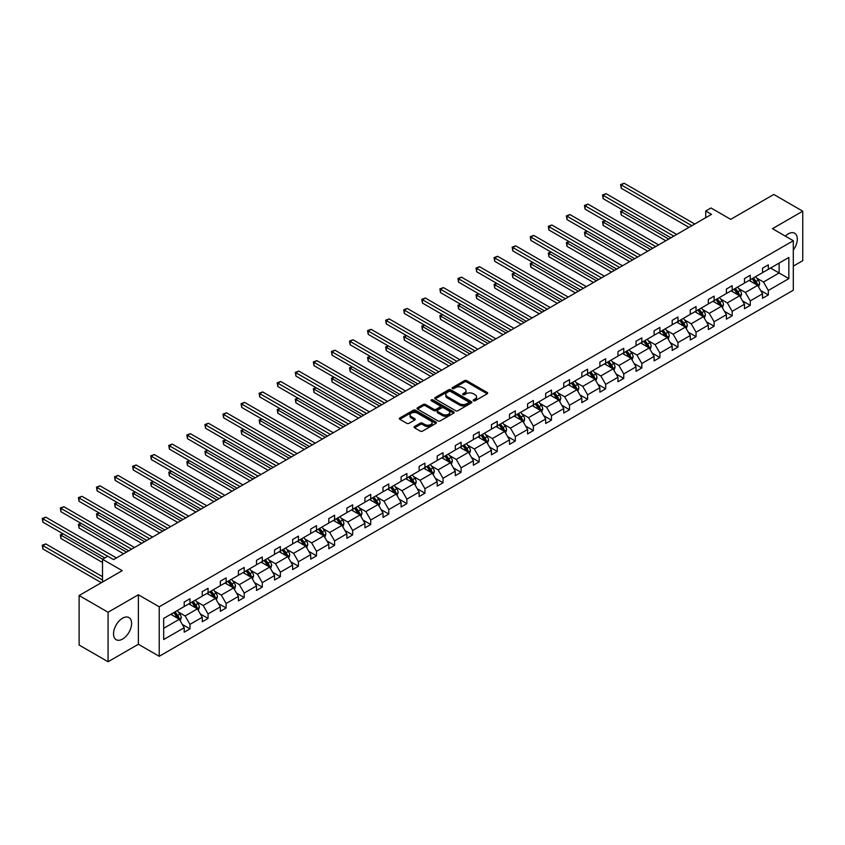 <?xml version="1.0" encoding="UTF-8"?>
<svg xmlns="http://www.w3.org/2000/svg" width="845" height="845" viewBox="0 0 845 845"><rect width="100%" height="100%" fill="white"/><g stroke="black" fill="none" stroke-linecap="round" stroke-linejoin="round"><path stroke-width="1.27" d="M473.517 400.773A1.13 0.655 0 0 0 475.112 400.773L487.195 393.791A1.605 0.929 0 0 0 487.671 393.136A1.605 0.929 0 0 0 487.195 392.481L466.725 380.662A1.605 0.929 0 0 0 464.454 380.662L452.371 387.644A1.13 0.655 0 0 0 453.966 388.563L455.529 387.654A5.144 2.968 0 0 1 462.806 387.654L464.507 388.637A5.144 2.968 0 0 1 466.017 390.739A5.144 2.968 0 0 1 464.507 392.84L462.944 393.749A1.13 0.655 0 0 0 464.539 394.668L466.102 393.759A5.144 2.968 0 0 1 473.38 393.759L475.08 394.742A5.144 2.968 0 0 1 476.591 396.844A5.144 2.968 0 0 1 475.08 398.946L473.517 399.854A1.13 0.655 0 0 0 473.517 400.773L473.517 399.854M122.557 639.073A12.781 7.383 120 0 0 130.912 627.814A12.781 7.383 120 0 0 128.947 617.568A12.781 7.383 120 0 0 122.557 618.202A12.781 7.383 120 0 0 114.212 629.472A12.781 7.383 120 0 0 116.166 639.707A12.781 7.383 120 0 0 122.557 639.073M793.307 250.046A12.781 7.383 120 0 0 794.659 233.231A12.781 7.383 120 0 0 788.269 233.864A12.781 7.383 120 0 0 785.343 236.114M793.307 266.133L802.75 260.683L802.75 211.187L773.788 194.466L730.693 219.351L710.994 207.976L705.723 211.018L705.723 217.714M108.075 661.751L138.379 644.26L138.379 594.764L108.075 612.255L108.075 661.751L79.113 645.031L79.113 595.535L122.219 570.65L102.52 559.274L102.52 582.015M108.075 612.255L79.113 595.535M414.525 426.493A1.605 0.929 0 0 0 414.061 427.147A1.605 0.929 0 0 0 414.525 427.802L420.271 431.119A1.605 0.929 0 0 0 422.542 431.119L435.967 423.377A1.605 0.929 0 0 0 436.432 422.711A1.605 0.929 0 0 0 435.967 422.056L415.497 410.237A1.605 0.929 0 0 0 413.216 410.237L399.801 417.99A1.605 0.929 0 0 0 399.326 418.645A1.605 0.929 0 0 0 399.801 419.3L406.741 423.303A1.605 0.929 0 0 0 409.012 423.303L414.758 419.986A1.605 0.929 0 0 0 415.222 419.331A1.605 0.929 0 0 0 414.758 418.676L411.314 416.691A4.299 2.482 0 0 1 410.057 414.937A4.299 2.482 0 0 1 412.709 412.645A4.299 2.482 0 0 1 417.398 413.184L430.876 420.958A4.299 2.482 0 0 1 432.133 422.711A4.299 2.482 0 0 1 429.482 425.014A4.299 2.482 0 0 1 424.792 424.475L422.542 423.176A1.605 0.929 0 0 0 420.271 423.176L414.525 426.493L414.525 427.802M102.52 559.274L107.79 556.232L113.579 559.58L711.511 214.366L705.723 211.018M138.379 594.764L159.23 606.805L793.307 240.719L793.307 290.215L159.23 656.301L159.23 606.805M802.75 211.187L772.457 228.678L793.307 240.719M455.635 410.702A1.605 0.929 0 0 0 457.916 410.702L471.33 402.949A1.605 0.929 0 0 0 471.806 402.294A1.605 0.929 0 0 0 471.33 401.639L450.86 389.82A1.605 0.929 0 0 0 448.589 389.82L435.164 397.572A1.605 0.929 0 0 0 434.7 398.227A1.605 0.929 0 0 0 435.164 398.882L455.635 410.702M431.7 401.016A1.13 0.655 0 0 1 432.841 401.174L432.841 399.833L453.649 411.853A1.605 0.929 0 0 1 454.124 412.508A1.605 0.929 0 0 1 453.649 413.163L440.224 420.905A1.605 0.929 0 0 1 437.953 420.905L417.483 409.096L423.229 405.801L423.229 404.459L417.483 407.776A1.605 0.929 0 0 0 417.018 408.431A1.605 0.929 0 0 0 417.483 409.096L417.483 407.776M423.229 405.801A1.605 0.929 0 0 1 425.5 405.801L425.5 404.459A1.605 0.929 0 0 0 423.229 404.459M425.5 404.459L433.802 409.255A1.605 0.929 0 0 0 436.083 409.255L439.886 407.058A1.605 0.929 0 0 0 440.361 406.403A1.605 0.929 0 0 0 439.886 405.748L431.246 400.752A1.13 0.655 0 0 1 432.841 399.833M163.687 618.403L184.199 606.562L184.199 602.084L189.988 598.746L189.988 603.224L202.272 596.137L202.272 591.648L208.06 588.31L208.06 592.789L220.344 585.701L220.344 581.212L226.133 577.874L226.133 582.353L238.417 575.265L238.417 570.787L244.205 567.439L244.205 571.917L256.489 564.83L256.489 560.351L262.288 557.003L262.288 561.481L274.562 554.394L274.562 549.915L280.36 546.567L280.36 551.046L292.634 543.958L292.634 539.48L298.433 536.131L298.433 540.61L310.707 533.522L310.707 529.044L316.505 525.696L316.505 530.185L328.789 523.087L328.789 518.608L334.578 515.26L334.578 519.749L346.862 512.651L346.862 508.172L352.65 504.835L352.65 509.313L364.934 502.226L364.934 497.737L370.723 494.399L370.723 498.877L383.007 491.79L383.007 487.301L388.795 483.963L388.795 488.442L401.079 481.354L401.079 476.865L406.867 473.527L406.867 478.006L419.152 470.918L419.152 466.44L424.94 463.092L424.94 467.57L437.224 460.483L437.224 456.004L443.023 452.656L443.023 457.134L455.297 450.047L455.297 445.568L461.095 442.22L461.095 446.699L473.369 439.611L473.369 435.133L479.168 431.784L479.168 436.274L491.441 429.175L491.441 424.697L497.24 421.349L497.24 425.838L509.524 418.74L509.524 414.261L515.313 410.913L515.313 415.402L527.597 408.315L527.597 403.825L533.385 400.488L533.385 404.966L545.669 397.879L545.669 393.39L551.458 390.052L551.458 394.53L563.742 387.443L563.742 382.954L569.53 379.616L569.53 384.095L581.814 377.007L581.814 372.529L587.602 369.18L587.602 373.659L599.887 366.572L599.887 362.093L605.675 358.745L605.675 363.223L617.959 356.136L617.959 351.657L623.758 348.309L623.758 352.787L636.031 345.7L636.031 341.222L641.83 337.873L641.83 342.362L654.104 335.264L654.104 330.786L659.903 327.438L659.903 331.927L672.176 324.829L672.176 320.35L677.975 317.002L677.975 321.491L690.259 314.393L690.259 309.914L696.048 306.577L696.048 311.055L708.332 303.968L708.332 299.479L714.12 296.141L714.12 300.619L726.404 293.532L726.404 289.043L732.192 285.705L732.192 290.184L744.477 283.096L744.477 278.607L750.265 275.269L750.265 279.748L762.549 272.66L762.549 268.182L768.337 264.834L768.337 269.312L788.85 257.471L788.85 278.618L768.337 290.448L768.337 294.937L762.549 298.274L762.549 293.796L750.265 300.883L750.265 305.372L744.477 308.71L744.477 304.232L732.192 311.319L732.192 315.798L726.404 319.146L726.404 314.667L714.12 321.755L714.12 326.233L708.332 329.582L708.332 325.103L696.048 332.191L696.048 336.669L690.259 340.017L690.259 335.539L677.975 342.626L677.975 347.105L672.176 350.453L672.176 345.964L659.903 353.062L659.903 357.541L654.104 360.889L654.104 356.4L641.83 363.498L641.83 367.976L636.031 371.325L636.031 366.836L623.758 373.934L623.758 378.412L617.959 381.75L617.959 377.271L605.675 384.359L605.675 388.848L599.887 392.186L599.887 387.707L587.602 394.795L587.602 399.284L581.814 402.621L581.814 398.143L569.53 405.23L569.53 409.719L563.742 413.057L563.742 408.579L551.458 415.666L551.458 420.145L545.669 423.493L545.669 419.014L533.385 426.102L533.385 430.58L527.597 433.929L527.597 429.45L515.313 436.538L515.313 441.016L509.524 444.364L509.524 439.886L497.24 446.973L497.24 451.452L491.441 454.8L491.441 450.311L479.168 457.409L479.168 461.888L473.369 465.236L473.369 460.747L461.095 467.845L461.095 472.323L455.297 475.672L455.297 471.183L443.023 478.27L443.023 482.759L437.224 486.097L437.224 481.618L424.94 488.706L424.94 493.195L419.152 496.533L419.152 492.054L406.867 499.141L406.867 503.631L401.079 506.968L401.079 502.49L388.795 509.577L388.795 514.056L383.007 517.404L383.007 512.926L370.723 520.013L370.723 524.491L364.934 527.84L364.934 523.361L352.65 530.449L352.65 534.927L346.862 538.276L346.862 533.797L334.578 540.885L334.578 545.363L328.789 548.711L328.789 544.222L316.505 551.32L316.505 555.799L310.707 559.147L310.707 554.658L298.433 561.756L298.433 566.235L292.634 569.583L292.634 565.094L280.36 572.192L280.36 576.67L274.562 580.008L274.562 575.529L262.288 582.617L262.288 587.106L256.489 590.444L256.489 585.965L244.205 593.053L244.205 597.542L238.417 600.879L238.417 596.401L226.133 603.488L226.133 607.977L220.344 611.315L220.344 606.837L208.06 613.924L208.06 618.403L202.272 621.751L202.272 617.272L189.988 624.36L189.988 628.838L184.199 632.187L184.199 627.708L163.687 639.549L163.687 618.403M188.826 603.89L197.403 608.844L185.118 615.931L178.422 612.065M185.118 615.931L189.988 624.36M197.403 608.844L202.272 617.272M184.199 605.495L185.118 606.034L189.988 603.224M206.909 593.454L215.475 598.408L203.201 605.495L196.494 601.629M203.201 605.495L208.06 613.924M215.475 598.408L220.344 606.837M202.272 595.06L203.201 595.598L208.06 592.789M224.981 583.018L233.547 587.972L221.274 595.06L214.567 591.194M221.274 595.06L226.133 603.488M233.547 587.972L238.417 596.401M220.344 584.624L221.274 585.162L226.133 582.353M243.054 572.593L251.62 577.536L239.346 584.624L232.639 580.758M239.346 584.624L244.205 593.053M251.62 577.536L256.489 585.965M238.417 574.199L239.346 574.727L244.205 571.917M261.126 562.157L269.703 567.101L257.419 574.199L250.712 570.322M257.419 574.199L262.288 582.617M269.703 567.101L274.562 575.529M256.489 563.763L257.419 564.291L262.288 561.481M279.199 551.722L287.775 556.665L275.491 563.763L268.784 559.886M275.491 563.763L280.36 572.192M287.775 556.665L292.634 565.094M274.562 553.327L275.491 553.855L280.36 551.046M297.271 541.286L305.848 546.229L293.564 553.327L286.856 549.451M293.564 553.327L298.433 561.756M305.848 546.229L310.707 554.658M292.634 542.891L293.564 543.419L298.433 540.61M315.343 530.85L323.92 535.804L311.636 542.891L304.929 539.015M311.636 542.891L316.505 551.32M323.92 535.804L328.789 544.222M310.707 532.456L311.636 532.994L316.505 530.185M333.416 520.414L341.993 525.368L329.708 532.456L323.001 528.579M329.708 532.456L334.578 540.885M341.993 525.368L346.862 533.797M328.789 522.02L329.708 522.559L334.578 519.749M351.488 509.979L360.065 514.932L347.781 522.02L341.074 518.154M347.781 522.02L352.65 530.449M360.065 514.932L364.934 523.361M346.862 511.584L347.781 512.123L352.65 509.313M369.561 499.543L378.137 504.497L365.853 511.584L359.157 507.718M365.853 511.584L370.723 520.013M378.137 504.497L383.007 512.926M364.934 501.148L365.853 501.687L370.723 498.877M387.644 489.107L396.21 494.061L383.936 501.148L377.229 497.282M383.936 501.148L388.795 509.577M396.21 494.061L401.079 502.49M383.007 490.713L383.936 491.251L388.795 488.442M405.716 478.671L414.282 483.625L402.009 490.713L395.302 486.847M402.009 490.713L406.867 499.141M414.282 483.625L419.152 492.054M401.079 480.277L402.009 480.816L406.867 478.006M423.789 468.246L432.355 473.189L420.081 480.277L413.374 476.411M420.081 480.277L424.94 488.706M432.355 473.189L437.224 481.618M419.152 469.852L420.081 470.38L424.94 467.57M441.861 457.81L450.438 462.754L438.154 469.852L431.446 465.975M438.154 469.852L443.023 478.27M450.438 462.754L455.297 471.183M437.224 459.416L438.154 459.944L443.023 457.134M459.933 447.375L468.51 452.318L456.226 459.416L449.519 455.539M456.226 459.416L461.095 467.845M468.51 452.318L473.369 460.747M455.297 448.98L456.226 449.508L461.095 446.699M478.006 436.939L486.583 441.893L474.298 448.98L467.591 445.104M474.298 448.98L479.168 457.409M486.583 441.893L491.441 450.311M473.369 438.544L474.298 439.083L479.168 436.274M496.078 426.503L504.655 431.457L492.371 438.544L485.664 434.668M492.371 438.544L497.24 446.973M504.655 431.457L509.524 439.886M491.441 428.109L492.371 428.647L497.24 425.838M514.151 416.067L522.728 421.021L510.443 428.109L503.736 424.232M510.443 428.109L515.313 436.538M522.728 421.021L527.597 429.45M509.524 417.673L510.443 418.212L515.313 415.402M532.223 405.632L540.8 410.585L528.516 417.673L521.809 413.807M528.516 417.673L533.385 426.102M540.8 410.585L545.669 419.014M527.597 407.237L528.516 407.776L533.385 404.966M550.296 395.196L558.872 400.15L546.588 407.237L539.892 403.371M546.588 407.237L551.458 415.666M558.872 400.15L563.742 408.579M545.669 396.801L546.588 397.34L551.458 394.53M568.379 384.76L576.945 389.714L564.671 396.801L557.964 392.936M564.671 396.801L569.53 405.23M576.945 389.714L581.814 398.143M563.742 386.366L564.671 386.904L569.53 384.095M586.451 374.335L595.017 379.278L582.744 386.366L576.036 382.5M582.744 386.366L587.602 394.795M595.017 379.278L599.887 387.707M581.814 375.94L582.744 376.469L587.602 373.659M604.524 363.899L613.09 368.842L600.816 375.94L594.109 372.064M600.816 375.94L605.675 384.359M613.09 368.842L617.959 377.271M599.887 365.505L600.816 366.033L605.675 363.223M622.596 353.463L631.173 358.407L618.889 365.505L612.181 361.628M618.889 365.505L623.758 373.934M631.173 358.407L636.031 366.836M617.959 355.069L618.889 355.597L623.758 352.787M640.668 343.028L649.245 347.971L636.961 355.069L630.254 351.193M636.961 355.069L641.83 363.498M649.245 347.971L654.104 356.4M636.031 344.633L636.961 345.161L641.83 342.362M658.741 332.592L667.318 337.546L655.033 344.633L648.326 340.757M655.033 344.633L659.903 353.062M667.318 337.546L672.176 345.964M654.104 334.197L655.033 334.736L659.903 331.927M676.813 322.156L685.39 327.11L673.106 334.197L666.399 330.321M673.106 334.197L677.975 342.626M685.39 327.11L690.259 335.539M672.176 323.762L673.106 324.3L677.975 321.491M694.886 311.72L703.462 316.674L691.178 323.762L684.471 319.896M691.178 323.762L696.048 332.191M703.462 316.674L708.332 325.103M690.259 313.326L691.178 313.865L696.048 311.055M712.958 301.285L721.535 306.239L709.251 313.326L702.544 309.46M709.251 313.326L714.12 321.755M721.535 306.239L726.404 314.667M708.332 302.89L709.251 303.429L714.12 300.619M731.031 290.849L739.607 295.803L727.323 302.89L720.627 299.024M727.323 302.89L732.192 311.319M739.607 295.803L744.477 304.232M726.404 292.454L727.323 292.993L732.192 290.184M749.114 280.413L757.68 285.367L745.406 292.454L738.699 288.589M745.406 292.454L750.265 300.883M757.68 285.367L762.549 293.796M744.477 282.019L745.406 282.557L750.265 279.748M770.545 268.045L779.111 272.998L763.479 282.019L756.771 278.153M763.479 282.019L768.337 290.448M788.85 278.618L779.111 272.998L779.111 263.091L788.85 257.471M138.379 644.26L159.23 656.301M762.549 271.594L763.479 272.122L768.337 269.312M163.687 628.31L179.33 619.279L170.753 614.326M179.33 619.279L184.199 627.708M760.637 290.49L768.337 294.937M742.565 300.915L750.265 305.372M724.492 311.351L732.192 315.798M706.42 321.787L714.12 326.233M688.348 332.222L696.048 336.669M670.265 342.658L677.975 347.105M652.192 353.094L659.903 357.541M634.12 363.53L641.83 367.976M616.047 373.965L623.758 378.412M597.975 384.401L605.675 388.848M579.902 394.837L587.602 399.284M561.83 405.262L569.53 409.719M543.757 415.698L551.458 420.145M525.685 426.133L533.385 430.58M507.613 436.569L515.313 441.016M489.53 447.005L497.24 451.452M471.457 457.441L479.168 461.888M453.385 467.876L461.095 472.323M435.312 478.312L443.023 482.759M417.24 488.748L424.94 493.195M399.167 499.173L406.867 503.631M381.095 509.609L388.795 514.056M363.023 520.045L370.723 524.491M344.95 530.48L352.65 534.927M326.878 540.916L334.578 545.363M308.795 551.352L316.505 555.799M290.722 561.788L298.433 566.235M272.65 572.223L280.36 576.67M254.577 582.659L262.288 587.106M236.505 593.095L244.205 597.542M218.433 603.52L226.133 607.977M200.36 613.956L208.06 618.403M182.288 624.392L189.988 628.838M473.971 400.931L475.08 400.287A5.144 2.968 0 0 0 476.591 398.185L476.591 396.844M466.017 390.739L466.017 392.08A5.144 2.968 0 0 1 464.507 394.182L463.398 394.826M487.174 393.802L466.725 382.003A1.605 0.929 0 0 0 464.454 382.003L452.814 388.721M471.309 402.97L450.86 391.161A1.605 0.929 0 0 0 448.589 391.161L435.186 398.893L435.164 397.572M468.489 402.759A1.13 0.655 0 0 0 468.489 401.84L450.522 391.467A1.13 0.655 0 0 0 448.927 391.467L447.28 392.418A5.144 2.968 0 0 0 445.769 394.52A5.144 2.968 0 0 0 447.28 396.622L459.564 403.709A5.144 2.968 0 0 0 466.841 403.709L468.489 402.759L468.489 404.09A1.13 0.655 0 0 0 468.817 403.635L468.817 402.294M445.769 394.52L445.769 395.851A5.144 2.968 0 0 0 447.28 397.953L447.28 396.622M468.489 404.09L466.841 405.051A5.144 2.968 0 0 1 459.564 405.051L447.28 397.953M425.5 405.801L433.802 410.596A1.605 0.929 0 0 0 436.083 410.596L439.886 408.399A1.605 0.929 0 0 0 440.361 407.734L440.361 406.403M432.841 401.174L453.628 413.173M442.421 414.23A4.299 2.482 0 0 0 447.111 414.768A4.299 2.482 0 0 0 449.762 412.476A4.299 2.482 0 0 0 448.505 410.712L443.752 407.977A1.605 0.929 0 0 0 441.481 407.977L437.668 410.174A1.605 0.929 0 0 0 437.203 410.828A1.605 0.929 0 0 0 437.668 411.483L442.421 414.23L442.421 415.571A4.299 2.482 0 0 0 447.111 416.11A4.299 2.482 0 0 0 449.762 413.807L449.762 412.476M437.203 410.828L437.203 412.17A1.605 0.929 0 0 0 437.668 412.825L437.668 411.483M442.421 415.571L437.668 412.825M432.133 422.711L432.133 424.053A4.299 2.482 0 0 1 429.482 426.345A4.299 2.482 0 0 1 424.792 425.806L422.542 424.517A1.605 0.929 0 0 0 420.271 424.517L414.546 427.813M410.057 414.937L410.057 416.268A4.299 2.482 0 0 0 411.314 418.032L411.314 416.691M414.737 420.007L411.314 418.032M435.967 422.056L435.967 423.377L415.497 411.578A1.605 0.929 0 0 0 413.216 411.578L399.822 419.31M758.567 286.888L759.623 283.814A4.341 2.503 -120 0 0 758.24 280.117L755.641 276.642M750.973 281.501L749.853 279.991M623.441 210.405L621.244 211.672L621.244 215.021L665.807 240.751M757.046 284.997L757.289 284.004A4.341 2.503 -120 0 0 756.043 281.385L753.444 277.921M752.356 278.544L755.219 282.367A2.208 1.278 60 0 1 755.62 283.043L757.289 284.004M752.05 278.723L754.648 282.188A4.341 2.503 60 0 1 755.736 284.247M621.244 215.021L620.6 211.313L668.701 239.082M620.6 211.313L623.188 210.257M691.875 225.7L621.244 184.918L624.138 183.249L694.77 224.031M688.981 227.379L621.244 188.266L621.244 184.918L620.6 184.559L624.138 183.249M621.244 188.266L620.6 184.559M740.484 297.324L741.551 294.25A4.341 2.503 -120 0 0 740.167 290.553L737.569 287.078M732.9 291.926L731.77 290.426M605.369 220.841L603.161 222.108L603.161 225.457L647.735 251.187M738.963 295.433L739.206 294.44A4.341 2.503 -120 0 0 737.97 291.821L735.372 288.356M734.284 288.979L737.146 292.803A2.208 1.278 60 0 1 737.548 293.468L739.206 294.44M733.978 289.159L736.576 292.623A4.341 2.503 60 0 1 737.664 294.673M603.161 225.457L602.527 221.739L650.629 249.518M602.527 221.739L605.115 220.693M722.412 307.76L723.478 304.686A4.341 2.503 -120 0 0 722.095 300.989L719.496 297.514M714.828 302.362L713.698 300.862M587.296 231.276L585.089 232.544L585.089 235.892L629.662 261.623M720.891 305.869L721.134 304.865A4.341 2.503 -120 0 0 719.898 302.257L717.289 298.792M716.201 299.415L719.063 303.239A2.208 1.278 60 0 1 719.465 303.904L721.134 304.865M715.905 299.595L718.503 303.059A4.341 2.503 60 0 1 719.581 305.108M585.089 235.892L584.455 232.174L632.556 259.954M584.455 232.174L587.043 231.129M673.803 236.135L603.161 195.353L606.066 193.685L676.697 234.466M670.909 237.815L603.161 198.702L603.161 195.353L602.527 194.984L606.066 193.685M603.161 198.702L602.527 194.984M655.731 246.571L585.089 205.789L587.993 204.12L658.625 244.902M652.836 248.24L585.089 209.137L585.089 205.789L584.455 205.419L587.993 204.12M585.089 209.137L584.455 205.419M704.339 318.195L705.406 315.122A4.341 2.503 -120 0 0 704.022 311.425L701.424 307.95M696.755 312.798L695.625 311.298M569.224 241.712L567.016 242.98L567.016 246.328L611.59 272.058M702.818 316.305L703.061 315.301A4.341 2.503 -120 0 0 701.825 312.692L699.216 309.217M698.128 309.851L700.991 313.675A2.208 1.278 60 0 1 701.392 314.34L703.061 315.301M697.833 310.02L700.431 313.495A4.341 2.503 60 0 1 701.508 315.544M567.016 246.328L566.382 242.61L614.484 270.389M566.382 242.61L568.97 241.564M637.658 257.007L567.016 216.225L569.91 214.556L640.552 255.338M634.764 258.676L567.016 219.573L567.016 216.225L566.382 215.855L569.91 214.556M567.016 219.573L566.382 215.855M686.267 328.631L687.334 325.557A4.341 2.503 -120 0 0 685.95 321.861L683.351 318.385M678.683 323.234L677.553 321.734M551.151 252.148L548.944 253.415L548.944 256.764L593.517 282.494M684.746 326.74L684.989 325.737A4.341 2.503 -120 0 0 683.742 323.128L681.144 319.653M680.056 320.287L682.918 324.11A2.208 1.278 60 0 1 683.32 324.776L684.989 325.737M679.76 320.456L682.359 323.931A4.341 2.503 60 0 1 683.436 325.98M548.944 256.764L548.31 253.046L596.412 280.815M548.31 253.046L550.887 252M619.586 267.442L548.944 226.661L551.838 224.992L622.48 265.774M616.681 269.111L548.944 230.009L548.944 226.661L548.31 226.291L551.838 224.992M548.944 230.009L548.31 226.291M668.194 339.067L669.261 335.993A4.341 2.503 -120 0 0 667.877 332.296L665.279 328.821M660.61 333.669L659.48 332.169M533.068 262.584L530.871 263.851L530.871 267.2L575.445 292.93M666.673 337.176L666.916 336.173A4.341 2.503 -120 0 0 665.67 333.564L663.071 330.089M661.984 330.722L664.846 334.536A2.208 1.278 60 0 1 665.247 335.212L666.916 336.173M661.677 330.891L664.286 334.366A4.341 2.503 60 0 1 665.364 336.416M530.871 267.2L530.237 263.482L578.339 291.25M530.237 263.482L532.815 262.436M601.513 277.878L530.871 237.096L533.765 235.417L604.407 276.199M598.609 279.547L530.871 240.434L530.871 237.096L530.237 236.727L533.765 235.417M530.871 240.434L530.237 236.727M650.122 349.503L651.189 346.429A4.341 2.503 -120 0 0 649.805 342.721L647.196 339.257M642.538 344.105L641.408 342.595M514.996 273.009L512.799 274.287L512.799 277.625L557.362 303.366M648.601 347.601L648.844 346.608A4.341 2.503 -120 0 0 647.597 343.999L644.999 340.524M643.911 341.158L646.774 344.971A2.208 1.278 60 0 1 647.175 345.647L648.844 346.608M643.605 341.327L646.214 344.802A4.341 2.503 60 0 1 647.291 346.851M512.799 277.625L512.165 273.917L560.267 301.686M512.165 273.917L514.742 272.872M583.43 288.314L512.799 247.532L515.693 245.853L586.335 286.635M580.536 289.983L512.799 250.87L512.799 247.532L512.165 247.162L515.693 245.853M512.799 250.87L512.165 247.162M632.049 359.938L633.116 356.854A4.341 2.503 -120 0 0 631.733 353.157L629.124 349.693M624.466 354.541L623.335 353.03M496.923 283.445L494.726 284.723L494.726 288.06L539.29 313.791M630.528 358.037L630.771 357.044A4.341 2.503 -120 0 0 629.525 354.435L626.927 350.96M625.839 351.583L628.701 355.407A2.208 1.278 60 0 1 629.102 356.083L630.771 357.044M625.532 351.763L628.141 355.238A4.341 2.503 60 0 1 629.219 357.287M494.726 288.06L494.082 284.353L542.194 312.122M494.082 284.353L496.67 283.297M565.358 298.75L494.726 257.968L497.62 256.288L568.262 297.07M562.464 300.419L494.726 261.306L494.726 257.968L494.082 257.598L497.62 256.288M494.726 261.306L494.082 257.598M613.977 370.374L615.044 367.29A4.341 2.503 -120 0 0 613.65 363.593L611.051 360.128M606.393 364.977L605.263 363.466M478.851 293.88L476.654 295.158L476.654 298.496L521.217 324.226M612.456 368.473L612.699 367.48A4.341 2.503 -120 0 0 611.453 364.871L608.854 361.396M607.766 362.019L610.629 365.843A2.208 1.278 60 0 1 611.03 366.519L612.699 367.48M607.46 362.199L610.058 365.674A4.341 2.503 60 0 1 611.146 367.723M476.654 298.496L476.01 294.789L524.122 322.558M476.01 294.789L478.597 293.733M547.285 309.175L476.654 268.393L479.548 266.724L550.179 307.506M544.391 310.854L476.654 271.741L476.654 268.393L476.01 268.034L479.548 266.724M476.654 271.741L476.01 268.034M595.905 380.81L596.971 377.726A4.341 2.503 -120 0 0 595.577 374.029L592.979 370.554M588.31 375.412L587.19 373.902M460.778 304.316L458.582 305.584L458.582 308.932L503.145 334.662M594.384 378.909L594.626 377.916A4.341 2.503 -120 0 0 593.38 375.307L590.782 371.832M589.694 372.455L592.556 376.278A2.208 1.278 60 0 1 592.958 376.954L594.626 377.916M589.387 372.634L591.986 376.099A4.341 2.503 60 0 1 593.074 378.159M458.582 308.932L457.937 305.225L506.039 332.993M457.937 305.225L460.525 304.168M577.832 391.235L578.888 388.161A4.341 2.503 -120 0 0 577.505 384.464L574.906 380.989M570.238 385.848L569.118 384.338M442.706 314.752L440.509 316.019L440.509 319.368L485.072 345.098M576.311 389.344L576.554 388.351A4.341 2.503 -120 0 0 575.308 385.732L572.709 382.267M571.621 382.891L574.484 386.714A2.208 1.278 60 0 1 574.885 387.39L576.554 388.351M571.315 383.07L573.913 386.535A4.341 2.503 60 0 1 575.001 388.584M440.509 319.368L439.865 315.66L487.966 343.429M439.865 315.66L442.453 314.604M559.749 401.671L560.816 398.597A4.341 2.503 -120 0 0 559.432 394.9L556.834 391.425M552.165 396.273L551.035 394.773M424.634 325.188L422.426 326.455L422.426 329.803L467 355.534M558.228 399.78L558.471 398.787A4.341 2.503 -120 0 0 557.235 396.168L554.637 392.703M553.549 393.326L556.411 397.15A2.208 1.278 60 0 1 556.813 397.815L558.471 398.787M553.243 393.506L555.841 396.97A4.341 2.503 60 0 1 556.929 399.02M422.426 329.803L421.792 326.086L469.894 353.865M421.792 326.086L424.38 325.04M541.677 412.106L542.744 409.033A4.341 2.503 -120 0 0 541.36 405.336L538.761 401.861M534.093 406.709L532.963 405.209M406.561 335.623L404.354 336.891L404.354 340.239L448.927 365.969M540.156 410.216L540.399 409.212A4.341 2.503 -120 0 0 539.163 406.603L536.554 403.128M535.466 403.762L538.328 407.586A2.208 1.278 60 0 1 538.74 408.251L540.399 409.212M535.17 403.931L537.769 407.406A4.341 2.503 60 0 1 538.846 409.455M404.354 340.239L403.72 336.521L451.821 364.301M403.72 336.521L406.308 335.476M523.604 422.542L524.671 419.469A4.341 2.503 -120 0 0 523.287 415.772L520.689 412.297M516.02 417.145L514.89 415.645M388.489 346.059L386.281 347.327L386.281 350.675L430.855 376.405M522.083 420.652L522.326 419.648A4.341 2.503 -120 0 0 521.09 417.039L518.481 413.564M517.393 414.198L520.256 418.021A2.208 1.278 60 0 1 520.657 418.687L522.326 419.648M517.098 414.367L519.696 417.842A4.341 2.503 60 0 1 520.774 419.891M386.281 350.675L385.647 346.957L433.749 374.736M385.647 346.957L388.235 345.911M505.532 432.978L506.599 429.904A4.341 2.503 -120 0 0 505.215 426.207L502.617 422.732M497.948 427.581L496.818 426.081M370.416 356.495L368.209 357.762L368.209 361.111L412.782 386.841M504.011 431.087L504.254 430.084A4.341 2.503 -120 0 0 503.007 427.475L500.409 424M499.321 424.634L502.183 428.447A2.208 1.278 60 0 1 502.585 429.123L504.254 430.084M499.025 424.803L501.624 428.278A4.341 2.503 60 0 1 502.701 430.327M368.209 361.111L367.575 357.393L415.677 385.162M367.575 357.393L370.152 356.347M487.459 443.414L488.526 440.34A4.341 2.503 -120 0 0 487.142 436.643L484.544 433.168M479.875 438.016L478.745 436.506M352.333 366.931L350.136 368.198L350.136 371.536L394.71 397.277M485.938 441.512L486.181 440.52A4.341 2.503 -120 0 0 484.935 437.911L482.337 434.436M481.249 435.069L484.111 438.882A2.208 1.278 60 0 1 484.512 439.558L486.181 440.52M480.942 435.238L483.551 438.713A4.341 2.503 60 0 1 484.629 440.763M350.136 371.536L349.503 367.828L397.604 395.597M349.503 367.828L352.08 366.783M469.387 453.849L470.454 450.765A4.341 2.503 -120 0 0 469.07 447.068L466.461 443.604M461.803 448.452L460.673 446.942M334.261 377.356L332.064 378.634L332.064 381.972L376.627 407.712M467.866 451.948L468.109 450.955A4.341 2.503 -120 0 0 466.862 448.346L464.264 444.871M463.176 445.495L466.039 449.318A2.208 1.278 60 0 1 466.44 449.994L468.109 450.955M462.87 445.674L465.479 449.149A4.341 2.503 60 0 1 466.556 451.198M332.064 381.972L331.43 378.264L379.532 406.033M331.43 378.264L334.007 377.208M451.314 464.285L452.381 461.201A4.341 2.503 -120 0 0 450.998 457.504L448.389 454.04M443.731 458.888L442.6 457.377M316.188 387.792L313.991 389.07L313.991 392.407L358.555 418.138M449.793 462.384L450.036 461.391A4.341 2.503 -120 0 0 448.79 458.782L446.192 455.307M445.104 455.93L447.966 459.754A2.208 1.278 60 0 1 448.368 460.43L450.036 461.391M444.797 456.11L447.406 459.585A4.341 2.503 60 0 1 448.484 461.634M313.991 392.407L313.347 388.7L361.459 416.469M313.347 388.7L315.935 387.644M433.242 474.721L434.309 471.637A4.341 2.503 -120 0 0 432.915 467.94L430.316 464.465M425.658 469.324L424.528 467.813M298.116 398.227L295.919 399.505L295.919 402.843L340.482 428.573M431.721 472.82L431.964 471.827A4.341 2.503 -120 0 0 430.718 469.218L428.119 465.743M427.031 466.366L429.894 470.19A2.208 1.278 60 0 1 430.295 470.866L431.964 471.827M426.725 466.546L429.323 470.021A4.341 2.503 60 0 1 430.411 472.07M295.919 402.843L295.275 399.136L343.387 426.905M295.275 399.136L297.862 398.079M529.213 319.611L458.582 278.829L461.476 277.16L532.107 317.942M526.319 321.29L458.582 282.177L458.582 278.829L457.937 278.47L461.476 277.16M458.582 282.177L457.937 278.47M511.14 330.046L440.509 289.265L443.403 287.596L514.035 328.378M508.246 331.726L440.509 292.613L440.509 289.265L439.865 288.895L443.403 287.596M440.509 292.613L439.865 288.895M493.068 340.482L422.426 299.7L425.331 298.031L495.962 338.813M490.174 342.151L422.426 303.049L422.426 299.7L421.792 299.331L425.331 298.031M422.426 303.049L421.792 299.331M474.996 350.918L404.354 310.136L407.258 308.467L477.89 349.249M472.101 352.587L404.354 313.484L404.354 310.136L403.72 309.766L407.258 308.467M404.354 313.484L403.72 309.766M456.923 361.354L386.281 320.572L389.175 318.903L459.817 359.685M454.029 363.023L386.281 323.92L386.281 320.572L385.647 320.202L389.175 318.903M386.281 323.92L385.647 320.202M438.851 371.789L368.209 331.008L371.103 329.339L441.745 370.121M435.946 373.458L368.209 334.345L368.209 331.008L367.575 330.638L371.103 329.339M368.209 334.345L367.575 330.638M420.778 382.225L350.136 341.443L353.03 339.764L423.672 380.546M417.874 383.894L350.136 344.781L350.136 341.443L349.503 341.074L353.03 339.764M350.136 344.781L349.503 341.074M402.695 392.661L332.064 351.879L334.958 350.2L405.6 390.981M399.801 394.33L332.064 355.217L332.064 351.879L331.43 351.509L334.958 350.2M332.064 355.217L331.43 351.509M384.623 403.097L313.991 362.315L316.886 360.635L387.528 401.417M381.729 404.766L313.991 365.653L313.991 362.315L313.347 361.945L316.886 360.635M313.991 365.653L313.347 361.945M366.55 413.522L295.919 372.74L298.813 371.071L369.445 411.853M363.656 415.201L295.919 376.088L295.919 372.74L295.275 372.381L298.813 371.071M295.919 376.088L295.275 372.381M415.17 485.146L416.236 482.072A4.341 2.503 -120 0 0 414.842 478.376L412.244 474.901M407.575 479.759L406.456 478.249M280.044 408.663L277.847 409.931L277.847 413.279L322.41 439.009M413.649 483.255L413.892 482.263A4.341 2.503 -120 0 0 412.645 479.643L410.047 476.179M408.959 476.802L411.821 480.625A2.208 1.278 60 0 1 412.223 481.301L413.892 482.263M408.653 476.981L411.251 480.446A4.341 2.503 60 0 1 412.339 482.506M277.847 413.279L277.202 409.571L325.304 437.34M277.202 409.571L279.79 408.515M348.478 423.958L277.847 383.176L280.741 381.507L351.372 422.289M345.584 425.637L277.847 386.524L277.847 383.176L277.202 382.806L280.741 381.507M277.847 386.524L277.202 382.806M397.097 495.582L398.153 492.508A4.341 2.503 -120 0 0 396.77 488.811L394.171 485.336M389.503 490.184L388.383 488.685M261.971 419.099L259.774 420.366L259.774 423.715L304.337 449.445M395.576 493.691L395.819 492.698A4.341 2.503 -120 0 0 394.573 490.079L391.974 486.614M390.886 487.238L393.749 491.061A2.208 1.278 60 0 1 394.15 491.727L395.819 492.698M390.58 487.417L393.178 490.882A4.341 2.503 60 0 1 394.266 492.931M259.774 423.715L259.13 419.997L307.231 447.776M259.13 419.997L261.718 418.951M330.406 434.393L259.774 393.612L262.668 391.943L333.3 432.724M327.511 436.073L259.774 396.96L259.774 393.612L259.13 393.242L262.668 391.943M259.774 396.96L259.13 393.242M379.014 506.018L380.081 502.944A4.341 2.503 -120 0 0 378.697 499.247L376.099 495.772M371.43 500.62L370.3 499.12M243.899 429.535L241.691 430.802L241.691 434.15L286.265 459.881M377.493 504.127L377.736 503.124A4.341 2.503 -120 0 0 376.5 500.515L373.902 497.05M372.814 497.673L375.676 501.497A2.208 1.278 60 0 1 376.078 502.162L377.736 503.124M372.508 497.842L375.106 501.317A4.341 2.503 60 0 1 376.194 503.366M241.691 434.15L241.057 430.432L289.159 458.212M241.057 430.432L243.645 429.387M312.333 444.829L241.691 404.047L244.596 402.378L315.227 443.16M309.439 446.498L241.691 407.396L241.691 404.047L241.057 403.678L244.596 402.378M241.691 407.396L241.057 403.678M360.942 516.453L362.009 513.38A4.341 2.503 -120 0 0 360.625 509.683L358.026 506.208M353.358 511.056L352.228 509.556M225.826 439.97L223.619 441.238L223.619 444.586L268.192 470.316M359.421 514.563L359.664 513.559A4.341 2.503 -120 0 0 358.428 510.95L355.819 507.475M354.731 508.109L357.593 511.933A2.208 1.278 60 0 1 358.005 512.598L359.664 513.559M354.435 508.278L357.034 511.753A4.341 2.503 60 0 1 358.111 513.802M223.619 444.586L222.985 440.868L271.087 468.648M222.985 440.868L225.573 439.822M294.261 455.265L223.619 414.483L226.523 412.814L297.155 453.596M291.367 456.934L223.619 417.831L223.619 414.483L222.985 414.113L226.523 412.814M223.619 417.831L222.985 414.113M342.869 526.889L343.936 523.815A4.341 2.503 -120 0 0 342.552 520.119L339.954 516.644M335.285 521.492L334.155 519.992M207.754 450.406L205.546 451.674L205.546 455.022L250.12 480.752M341.348 524.998L341.591 523.995A4.341 2.503 -120 0 0 340.355 521.386L337.746 517.911M336.659 518.545L339.521 522.368A2.208 1.278 60 0 1 339.922 523.034L341.591 523.995M336.363 518.714L338.961 522.189A4.341 2.503 60 0 1 340.039 524.238M205.546 455.022L204.912 451.304L253.014 479.073M204.912 451.304L207.5 450.258M276.188 465.701L205.546 424.919L208.44 423.25L279.082 464.032M273.294 467.369L205.546 428.267L205.546 424.919L204.912 424.549L208.44 423.25M205.546 428.267L204.912 424.549M324.797 537.325L325.864 534.251A4.341 2.503 -120 0 0 324.48 530.554L321.882 527.079M317.213 531.928L316.083 530.417M189.681 460.842L187.474 462.109L187.474 465.458L232.048 491.188M323.276 535.434L323.519 534.431A4.341 2.503 -120 0 0 322.272 531.822L319.674 528.347M318.586 528.981L321.449 532.794A2.208 1.278 60 0 1 321.85 533.47L323.519 534.431M318.29 529.15L320.889 532.625A4.341 2.503 60 0 1 321.966 534.674M187.474 465.458L186.84 461.74L234.942 489.508M186.84 461.74L189.417 460.694M258.116 476.136L187.474 435.355L190.368 433.675L261.01 474.457M255.211 477.805L187.474 438.692L187.474 435.355L186.84 434.985L190.368 433.675M187.474 438.692L186.84 434.985M306.724 547.761L307.791 544.687A4.341 2.503 -120 0 0 306.408 540.98L303.809 537.515M299.141 542.363L298.01 540.853M171.598 471.267L169.401 472.545L169.401 475.883L213.975 501.624M305.203 545.859L305.446 544.867A4.341 2.503 -120 0 0 304.2 542.258L301.602 538.783M300.514 539.416L303.376 543.229A2.208 1.278 60 0 1 303.777 543.905L305.446 544.867M300.207 539.585L302.816 543.06A4.341 2.503 60 0 1 303.894 545.11M169.401 475.883L168.768 472.175L216.869 499.944M168.768 472.175L171.345 471.13M240.043 486.572L169.401 445.79L172.296 444.111L242.937 484.893M237.139 488.241L169.401 449.128L169.401 445.79L168.768 445.421L172.296 444.111M169.401 449.128L168.768 445.421M288.652 558.196L289.719 555.112A4.341 2.503 -120 0 0 288.335 551.415L285.726 547.951M281.068 552.799L279.938 551.289M153.526 481.703L151.329 482.981L151.329 486.319L195.892 512.049M287.131 556.295L287.374 555.302A4.341 2.503 -120 0 0 286.128 552.693L283.529 549.218M282.441 549.841L285.304 553.665A2.208 1.278 60 0 1 285.705 554.341L287.374 555.302M282.135 550.021L284.744 553.496A4.341 2.503 60 0 1 285.821 555.545M151.329 486.319L150.695 482.611L198.797 510.38M150.695 482.611L153.272 481.555M221.96 497.008L151.329 456.226L154.223 454.547L224.865 495.328M219.066 498.677L151.329 459.564L151.329 456.226L150.695 455.856L154.223 454.547M151.329 459.564L150.695 455.856M270.58 568.632L271.646 565.548A4.341 2.503 -120 0 0 270.263 561.851L267.654 558.387M262.996 563.235L261.865 561.724M135.453 492.139L133.256 493.417L133.256 496.754L177.82 522.485M269.059 566.731L269.301 565.738A4.341 2.503 -120 0 0 268.055 563.129L265.457 559.654M264.369 560.277L267.231 564.101A2.208 1.278 60 0 1 267.633 564.777L269.301 565.738M264.062 560.457L266.671 563.932A4.341 2.503 60 0 1 267.749 565.981M133.256 496.754L132.612 493.047L180.724 520.816M132.612 493.047L135.2 491.991M203.888 507.433L133.256 466.651L136.151 464.982L206.793 505.764M200.994 509.112L133.256 470L133.256 466.651L132.612 466.292L136.151 464.982M133.256 470L132.612 466.292M252.507 579.068L253.574 575.984A4.341 2.503 -120 0 0 252.18 572.287L249.581 568.812M244.923 573.67L243.793 572.16M117.381 502.574L115.184 503.842L115.184 507.19L159.747 532.92M250.986 577.167L251.229 576.174A4.341 2.503 -120 0 0 249.983 573.554L247.384 570.09M246.296 570.713L249.159 574.537A2.208 1.278 60 0 1 249.56 575.213L251.229 576.174M245.99 570.893L248.588 574.357A4.341 2.503 60 0 1 249.676 576.417M115.184 507.19L114.54 503.483L162.652 531.251M114.54 503.483L117.128 502.426M185.815 517.869L115.184 477.087L118.078 475.418L188.71 516.2M182.921 519.548L115.184 480.435L115.184 477.087L114.54 476.728L118.078 475.418M115.184 480.435L114.54 476.728M234.435 589.493L235.501 586.419A4.341 2.503 -120 0 0 234.107 582.723L231.509 579.247M226.84 584.106L225.721 582.596M99.309 513.01L97.112 514.278L97.112 517.626L141.675 543.356M232.914 587.602L233.157 586.61A4.341 2.503 -120 0 0 231.91 583.99L229.312 580.526M228.224 581.149L231.086 584.972A2.208 1.278 60 0 1 231.488 585.648L233.157 586.61M227.918 581.328L230.516 584.793A4.341 2.503 60 0 1 231.604 586.842M97.112 517.626L96.467 513.918L144.569 541.687M96.467 513.918L99.055 512.862M167.743 528.305L97.112 487.523L100.006 485.854L170.637 526.636M164.849 529.984L97.112 490.871L97.112 487.523L96.467 487.153L100.006 485.854M97.112 490.871L96.467 487.153M216.362 599.929L217.418 596.855A4.341 2.503 -120 0 0 216.035 593.158L213.436 589.683M208.768 594.531L207.648 593.032M81.236 523.446L79.039 524.713L79.039 528.062L123.602 553.792M214.841 598.038L215.084 597.045A4.341 2.503 -120 0 0 213.838 594.426L211.239 590.961M210.151 591.585L213.014 595.408A2.208 1.278 60 0 1 213.415 596.074L215.084 597.045M209.845 591.764L212.444 595.229A4.341 2.503 60 0 1 213.531 597.278M79.039 528.062L78.395 524.344L126.496 552.123M78.395 524.344L80.983 523.298M149.671 538.74L79.039 497.958L81.933 496.29L152.565 537.071M146.776 540.409L79.039 501.307L79.039 497.958L78.395 497.589L81.933 496.29M79.039 501.307L78.395 497.589M198.279 610.365L199.346 607.291A4.341 2.503 -120 0 0 197.962 603.594L195.364 600.119M190.695 604.967L189.565 603.467M63.164 533.882L60.956 535.149L60.956 538.497L102.52 562.485M196.758 608.474L197.001 607.47A4.341 2.503 -120 0 0 195.765 604.862L193.167 601.386M192.079 602.02L194.941 605.844A2.208 1.278 60 0 1 195.343 606.509L197.001 607.47M191.773 602.189L194.371 605.664A4.341 2.503 60 0 1 195.459 607.713M60.956 538.497L60.322 534.779L102.636 559.21M60.322 534.779L62.91 533.734M131.598 549.176L60.956 508.394L63.861 506.725L134.492 547.507M128.704 550.845L60.956 511.743L60.956 508.394L60.322 508.025L63.861 506.725M60.956 511.743L60.322 508.025M180.207 620.8L181.274 617.727A4.341 2.503 -120 0 0 179.89 614.03L177.292 610.555M172.623 615.403L171.493 613.903M102.52 576.67L45.788 543.916L42.884 545.585L42.884 548.933L101.358 582.691M178.686 618.91L178.929 617.906A4.341 2.503 -120 0 0 177.693 615.297L175.084 611.822M173.996 612.456L176.858 616.28A2.208 1.278 60 0 1 177.27 616.945L178.929 617.906M173.7 612.625L176.299 616.1A4.341 2.503 60 0 1 177.376 618.149M42.884 548.933L42.25 545.215L102.52 580.008M42.25 545.215L45.788 543.916M107.727 556.263L42.884 518.83L45.788 517.161L116.42 557.943M104.833 557.943L42.884 522.178L42.884 518.83L42.25 518.46L45.788 517.161M42.884 522.178L42.25 518.46M475.08 400.287L475.08 398.946M462.944 394.668L462.944 393.749M464.507 394.182L464.507 392.84M452.371 388.563L452.371 387.644M464.454 382.003L464.454 380.662M466.725 382.003L466.725 380.662M487.195 393.791L487.195 392.481M448.589 391.161L448.589 389.82M450.86 391.161L450.86 389.82M471.33 402.949L471.33 401.639M459.564 405.051L459.564 403.709M466.841 405.051L466.841 403.709M433.802 410.596L433.802 409.255M436.083 410.596L436.083 409.255M439.886 408.399L439.886 407.058M453.649 413.163L453.649 411.853M420.271 424.517L420.271 423.176M422.542 424.517L422.542 423.176M424.792 425.806L424.792 424.475M414.758 419.986L414.758 418.676M399.801 419.3L399.801 417.99M413.216 411.578L413.216 410.237M415.497 411.578L415.497 410.237M757.373 285.188L759.602 283.899M756.043 281.385L758.24 280.117M753.413 282.906L754.648 282.188M739.301 295.623L741.53 294.335M737.97 291.821L740.167 290.553M735.34 293.342L736.576 292.623M721.218 306.059L723.457 304.77M719.898 302.257L722.095 300.989M717.268 303.777L718.503 303.059M703.146 316.495L705.374 315.206M701.825 312.692L704.022 311.425M699.195 314.213L700.431 313.495M685.073 326.93L687.302 325.642M683.742 323.128L685.95 321.861M681.123 324.649L682.359 323.931M667.001 337.356L669.229 336.078M665.67 333.564L667.877 332.296M663.05 335.074L664.286 334.366M648.928 347.791L651.157 346.503M647.597 343.999L649.805 342.721M644.978 345.51L646.214 344.802M630.856 358.227L633.085 356.939M629.525 354.435L631.733 353.157M626.905 355.946L628.141 355.238M612.783 368.663L615.012 367.374M611.453 364.871L613.65 363.593M608.833 366.381L610.058 365.674M594.711 379.099L596.94 377.81M593.38 375.307L595.577 374.029M590.75 376.817L591.986 376.099M576.639 389.534L578.867 388.246M575.308 385.732L577.505 384.464M572.678 387.253L573.913 386.535M558.566 399.97L560.795 398.682M557.235 396.168L559.432 394.9M554.605 397.689L555.841 396.97M540.483 410.406L542.722 409.117M539.163 406.603L541.36 405.336M536.533 408.124L537.769 407.406M522.411 420.842L524.639 419.553M521.09 417.039L523.287 415.772M518.46 418.56L519.696 417.842M504.338 431.277L506.567 429.989M503.007 427.475L505.215 426.207M500.388 428.985L501.624 428.278M486.266 441.703L488.494 440.425M484.935 437.911L487.142 436.643M482.315 439.421L483.551 438.713M468.193 452.138L470.422 450.85M466.862 448.346L469.07 447.068M464.243 449.857L465.479 449.149M450.121 462.574L452.35 461.286M448.79 458.782L450.998 457.504M446.171 460.293L447.406 459.585M432.048 473.01L434.277 471.721M430.718 469.218L432.915 467.94M428.098 470.728L429.323 470.021M413.976 483.446L416.205 482.157M412.645 479.643L414.842 478.376M410.015 481.164L411.251 480.446M395.904 493.881L398.132 492.593M394.573 490.079L396.77 488.811M391.943 491.6L393.178 490.882M377.831 504.317L380.06 503.028M376.5 500.515L378.697 499.247M373.87 502.036L375.106 501.317M359.748 514.753L361.987 513.464M358.428 510.95L360.625 509.683M355.798 512.471L357.034 511.753M341.676 525.189L343.904 523.9M340.355 521.386L342.552 520.119M337.725 522.907L338.961 522.189M323.603 535.614L325.832 534.336M322.272 531.822L324.48 530.554M319.653 533.332L320.889 532.625M305.531 546.05L307.76 544.761M304.2 542.258L306.408 540.98M301.58 543.768L302.816 543.06M287.458 556.485L289.687 555.197M286.128 552.693L288.335 551.415M283.508 554.204L284.744 553.496M269.386 566.921L271.615 565.632M268.055 563.129L270.263 561.851M265.436 564.64L266.671 563.932M251.314 577.357L253.542 576.068M249.983 573.554L252.18 572.287M247.363 575.075L248.588 574.357M233.241 587.793L235.47 586.504M231.91 583.99L234.107 582.723M229.28 585.511L230.516 584.793M215.169 598.228L217.397 596.94M213.838 594.426L216.035 593.158M211.208 595.947L212.444 595.229M197.096 608.664L199.325 607.375M195.765 604.862L197.962 603.594M193.135 606.383L194.371 605.664M179.013 619.1L181.252 617.811M177.693 615.297L179.89 614.03M175.063 616.818L176.299 616.1"/></g></svg>
